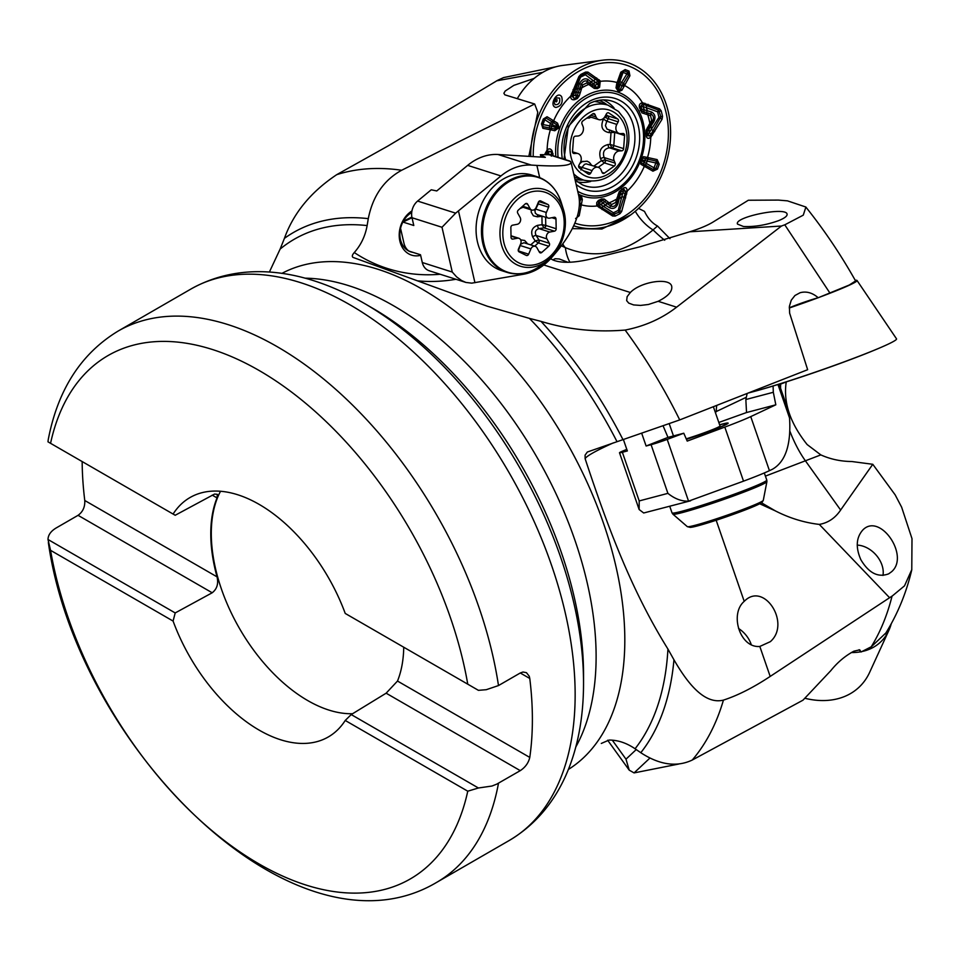 <?xml version="1.0" encoding="UTF-8"?>
<svg xmlns="http://www.w3.org/2000/svg" width="960" height="960" viewBox="0 0 960 960"><rect width="100%" height="100%" fill="white"/><g stroke="black" fill="none" stroke-linecap="round" stroke-linejoin="round"><path stroke-width="1.44" d="M542.772 72.36L496.836 80.796L388.068 145.944L336.72 174.672C310.908 191.868 293.472 213.108 284.412 238.368L280.14 249.06A309.816 178.872 60 0 1 367.128 225.576C365.28 235.956 361.008 244.944 354.276 252.54C352.056 255.048 351.732 256.704 353.304 257.496L352.8 257.268M367.128 225.576L368.28 218.64C372.744 196.176 383.868 180.048 401.64 170.256L534.672 104.004L537.792 112.26L528.852 156.348M533.568 78.9A19.032 15.084 107.6 0 0 533.532 78.612L513.816 85.38L505.2 91.032L503.868 93.276L504.852 94.836L534.672 104.004M533.532 78.612L534.564 78.072M555.996 66.756L503.556 77.592L496.824 80.736M829.968 293.136L784.776 224.82L803.268 215.16L805.908 207.036L787.488 200.856L778.404 200.088L748.332 200.244L714 221.46C708.276 225.108 700.152 228.552 689.64 231.804L640.032 246.792L591.756 258.792C574.128 263.04 561.156 263.412 552.828 259.92L550.632 258.708M784.764 224.796L781.488 226.02L676.608 307.176C661.824 318.612 644.676 326.244 625.14 330.06C595.896 332.46 567.852 329.556 541.008 321.372L529.44 318.384A309.816 178.872 60 0 1 617.028 441.696L587.34 452.016L585.084 455.148L585.132 458.7C609.876 533.676 633.132 592.992 667.932 649.056L673.956 659.796C686.868 682.116 704.004 704.952 723.432 700.116A347.16 200.436 60 0 1 692.232 760.056L802.968 700.188L830.784 670.68C837.468 662.364 845.172 655.872 853.908 651.18L859.74 649.848L861.024 652.008L871.248 646.764C880.332 632.064 887.268 615.18 892.056 596.1L770.184 676.428C753.396 687.54 737.82 695.436 723.432 700.116M617.028 441.696L679.716 419.916L807.648 369.708L789.636 313.164L789.408 306.324L791.244 300.216L794.952 295.512L800.088 292.728C806.388 291.048 812.424 292.728 818.184 297.744L849.252 285.036L855.588 280.944M743.424 226.488L737.508 224.1C733.776 217.056 785.748 206.496 787.068 214.032C787.512 215.988 784.632 218.208 778.452 220.704C766.044 225.084 754.368 227.016 743.424 226.488M658.152 301.308C668.136 296.304 672.648 291.264 671.676 286.176C669.6 277.212 640.632 281.64 630.36 292.488L627.132 296.664L626.652 300.636L628.74 303.12L633.6 304.92L640.536 305.424L648.408 304.488L658.152 301.308L676.608 307.176M781.488 226.02L689.64 231.804M759.732 503.784L775.284 510.852C789.516 518.124 804.192 522.648 819.3 524.412C828.12 522.876 835.236 518.076 840.636 510.036L872.784 464.292L895.14 494.82L901.632 507.168L912 538.668L911.772 569.652L904.512 585.84L892.092 596.148M871.284 646.812L885.912 632.928M860.868 559.728C855.492 547.44 856.152 537.516 862.848 529.956C879.996 512.22 910.08 556.056 891.552 571.764L888.672 573.84C878.088 577.812 868.812 573.108 860.868 559.728M765.408 476.112L820.824 454.896C830.448 459.216 840.768 461.424 851.796 461.52L872.784 464.292M759.816 646.452L770.316 641.676C791.256 623.616 764.112 581.148 744.432 601.152L744.216 601.356C729.348 614.028 740.004 648.288 759.816 646.452L770.184 676.428M889.236 597.36L819.3 524.412M353.304 257.496L487.284 306.228L529.44 318.384M692.232 760.056C676.704 767.388 659.556 764.94 640.788 752.712L635.076 748.764C626.496 742.92 617.82 740.028 609.06 740.064L601.296 743.448M269.376 272.052L280.14 249.06M554.484 260.58L553.692 259.44L555.168 258.732L559.26 258.972L567.972 262.296M561.42 245.832L565.368 247.632C595.116 259.8 624.348 253.896 653.088 229.896L657.48 226.008L669.96 238.692M715.212 412.032L745.92 397.452M220.524 491.268A136.44 78.78 -120 0 0 241.008 631.068A136.44 78.78 -120 0 0 352.608 713.712M779.292 384.564L786.228 381.996C783.156 402.324 790.128 423.168 807.132 444.54L820.824 454.896M657.48 226.008C652.152 223.164 647.82 218.292 644.496 211.392L638.4 208.308M520.272 672.984L523.008 672.012L526.464 672.684L529.248 676.236L529.776 678.468L520.272 672.984L498.492 685.56L486.264 689.7L478.416 690.336L467.76 684.18A302.196 174.48 -120 0 0 259.152 370.512A302.196 174.48 -120 0 0 50.556 443.316L175.2 515.268L214.56 494.064L217.356 494.352L217.032 497.904L212.196 495.12M403.74 647.22A136.464 78.78 60 0 1 397.5 681.048L529.776 757.416A318.36 183.804 -120 0 0 529.776 678.468M529.776 757.416C528.516 762.864 525.348 767.268 520.272 770.64L386.136 693.192L397.5 681.048M386.136 693.192L351.216 714.564L478.416 787.992L491.94 786.036L496.68 784.176L520.272 770.64M175.2 612.936L212.196 592.776L78.06 515.328L56.28 527.904C50.868 531.132 48.108 534.996 48 539.496L175.2 612.936L173.088 621.072A138.24 79.812 -120 0 0 329.544 736.212A138.24 79.812 -120 0 0 345.228 720.456L351.216 714.564M78.06 515.328C82.872 511.836 85.104 506.88 84.768 500.496L217.032 576.852C218.628 583.704 217.02 589.008 212.196 592.776M82.164 461.556A318.36 183.804 -120 0 0 84.768 500.496M351.216 616.896L345.228 613.44A138.24 79.812 -120 0 0 259.152 504.384A138.24 79.812 -120 0 0 191.328 496.812A138.24 79.812 -120 0 0 173.088 514.056M217.032 576.852A136.464 78.78 60 0 1 217.032 497.904M173.088 621.072L50.556 550.332A302.196 174.48 -120 0 0 259.152 864A302.196 174.48 -120 0 0 467.76 791.196L345.228 720.456M50.556 550.332L48 539.496M478.416 787.992L467.76 791.196M48.168 440.052L48 441.84L50.556 443.316M372.06 307.884L364.356 303.432A309.972 178.956 60 0 1 583.536 683.064L583.536 674.172A299.076 172.668 -120 0 0 372.06 307.884L364.356 303.432C305.82 269.556 243.156 259.68 190.848 289.08L118.212 331.02A318.36 183.804 60 0 1 343.536 396.444A318.36 183.804 60 0 1 498.492 685.56M345.228 613.44L467.76 684.18M420.636 255.312A24.348 19.296 -72.4 0 1 399.696 240.324A24.348 19.296 -72.4 0 1 411.948 210.936M859.02 649.752A19.032 13.896 -133.1 0 1 861.024 652.008M789.288 307.74L790.464 307.344L789.36 306.84M790.464 307.344A19.032 1.068 160.9 0 1 794.34 305.772A19.032 1.068 160.9 0 1 818.184 297.744M572.34 228.636L601.884 229.008L630.708 214.884M404.088 247.188A21.492 17.028 107.6 0 0 405.264 246.816M411.708 212.52A21.492 17.028 107.6 0 0 399.876 233.7A21.492 17.028 107.6 0 0 410.856 251.892A21.492 17.028 107.6 0 0 413.028 252.384M882.972 575.448A23.64 17.256 46.9 0 0 880.128 560.844A23.64 17.256 46.9 0 0 857.22 545.112M891.228 623.868A67.68 49.404 -133.1 0 1 888.888 630.36A67.68 49.404 -133.1 0 1 861.9 651.552M860.832 651.768A67.68 49.404 -133.1 0 1 851.28 652.548M888.888 630.36L869.628 672.384A85.944 62.748 -133.1 0 1 805.092 698.316M855.216 280.284A67.68 3.816 160.9 0 1 857.016 280.476A67.68 3.816 160.9 0 1 819.192 297.348M817.992 297.792A67.68 3.816 160.9 0 1 789.276 308.004M857.016 280.476L896.52 338.832A85.944 4.848 160.9 0 1 878.376 348.504A85.944 4.848 160.9 0 1 754.332 391.404A85.944 4.848 160.9 0 1 750.66 392.388A85.944 4.848 160.9 0 1 748.428 392.964M878.376 348.504L876.348 349.356A83.076 4.692 160.9 0 1 865.332 353.856A83.076 4.692 160.9 0 1 756.456 390.828L754.332 391.404M572.532 151.836L577.968 153.564A6.444 5.112 107.6 0 1 580.308 162.612L578.952 165.144A2.148 1.704 107.6 0 0 579.372 167.988L588.276 174.036A2.148 1.704 107.6 0 0 590.712 173.124L592.068 170.592L582.024 167.4L580.908 170.004M577.968 153.564A6.444 5.112 107.6 0 0 576.48 153.384L572.58 152.136M590.772 115.26L596.004 116.916L595.008 114.516A2.148 1.704 107.6 0 0 592.68 113.88L582.816 120.972A2.148 1.704 107.6 0 0 581.976 123.888L582.96 126.288A6.444 5.112 107.6 0 1 577.74 136.032L575.4 136.164A2.148 1.704 107.6 0 0 573.504 138.372L572.544 151.5A2.148 1.704 107.6 0 0 574.128 153.504L576.48 153.384M596.004 116.916A6.444 5.112 107.6 0 0 598.812 119.64A6.444 5.112 107.6 0 0 605.052 116.412L606.408 113.88A2.148 1.704 107.6 0 1 608.844 112.98L608.1 112.74M606.012 114.624L607.932 115.896A2.148 1.704 -72.4 0 1 608.364 118.74L606.768 121.2L616.812 124.392L618.168 121.86A2.148 1.704 107.6 0 0 617.748 119.016L608.844 112.98M616.812 124.392A6.444 5.112 107.6 0 0 619.164 133.44A6.444 5.112 107.6 0 0 620.652 133.632L622.992 133.5A2.148 1.704 107.6 0 1 624.588 135.516L614.724 132.384L613.812 145.524A2.148 1.704 -72.4 0 1 611.916 147.732L611.76 147.648A2.148 1.656 116.7 0 0 613.764 145.5L610.14 144.468L611.016 132.588L609.072 132.624C602.076 131.16 600.204 126.648 603.456 119.088L604.644 117.228L607.884 115.884A2.148 1.56 -70.4 0 1 608.184 118.656L604.644 117.228M594.012 165.996L601.464 160.668L600.552 158.796C598.404 151.092 600.96 146.328 608.196 144.516A2.868 1.344 -91.3 0 0 609.336 147.78L619.38 150.972L621.732 150.84A2.148 1.704 107.6 0 0 623.628 148.632L624.588 135.516M619.38 150.972A6.444 5.112 107.6 0 0 614.16 160.728L604.116 157.536L605.34 160.008A2.148 1.704 -72.4 0 1 604.488 162.924L604.44 162.912A2.148 1.596 101 0 0 605.16 159.984L615.156 163.116L614.16 160.728M592.068 170.592A6.444 5.112 107.6 0 1 598.32 167.364A6.444 5.112 107.6 0 1 601.116 170.088L602.112 172.488A2.148 1.704 107.6 0 0 604.44 173.124L614.304 166.044A2.148 1.704 107.6 0 0 615.156 163.116M573.708 173.832A39.396 31.212 -72.4 0 0 584.136 180.252L575.808 177.612A39.396 31.212 -72.4 0 1 574.464 177.144M594.408 101.46A39.396 31.212 -72.4 0 1 599.664 102.528L607.992 105.168A39.396 31.212 -72.4 0 0 574.092 118.332A39.396 31.212 -72.4 0 0 565.644 159.744M598.32 167.364L586.14 163.848L584.46 164.388L582.024 167.4A2.868 0.708 -156.6 0 1 578.64 166.152M621.732 150.84L611.916 147.732L609.336 147.78C604.152 148.932 602.412 152.184 604.116 157.536A2.868 0.948 153.6 0 0 600.552 158.796M603.456 119.088L606.768 121.2L605.436 125.664L607.02 129.096L619.164 133.44M608.196 144.516L610.14 144.468L611.76 147.648M579.768 163.62L582.084 161.676L587.124 161.184L589.428 162.444L591.612 165.228M591.48 117.312L586.524 118.308M605.16 159.984L601.464 160.668L604.44 162.912L598.2 167.328M618.168 121.86L608.184 118.656M611.748 131.088L611.016 132.588L614.724 132.384M609.948 130.524A2.868 1.344 -91.3 0 0 609.072 132.624M617.616 199.62L616.536 199.152A63.732 50.496 -72.4 0 1 609.12 202.836L611.676 204.468L615.636 202.5L619.26 191.568L623.928 187.788C625.932 187.104 627.012 188.22 627.156 191.124L621.672 211.5L619.908 213.732L615.132 216.096L612.612 216L597.696 206.376L596.688 204.84L596.748 202.5L598.284 200.568L601.548 198.96L604.224 199.02L609.12 202.836A2.916 1.452 122.3 0 1 608.148 204.312L606.948 203.508A3.492 1.74 -57.9 0 0 605.736 205.368L601.248 201.48L598.836 202.944L600.084 204.204L613.428 212.784L618.216 210.408L623.424 190.74L620.988 191.688L618.012 203.52C616.224 207.996 613.404 209.4 609.552 207.72L605.736 205.368A65.412 51.84 -72.4 0 1 602.82 206.22A3.492 1.764 -57.9 0 0 602.4 208.032L612.972 214.524L619.128 212.208L625.104 193.548L623.016 192.828A62.796 49.764 -72.4 0 1 620.28 194.964L618.972 194.4L616.704 202.956L618.012 203.52M650.544 115.692L641.94 112.86L639.42 107.688C638.904 104.784 639.924 103.164 642.456 102.804L659.532 108.816L661.212 110.832L662.544 116.328L662.052 119.256L650.772 137.184C648.576 138.936 647.112 138.708 646.392 136.488L646.128 130.176L651.648 120.252L650.544 115.692A2.916 1.476 -69.7 0 0 650.952 114.012A3.492 1.764 110.6 0 1 651.468 111.972C655.14 114.036 655.932 117.288 653.82 121.728L647.172 131.868L648.036 134.532L658.956 117.324L657.624 111.816L642.864 106.452L641.172 106.212L641.664 109.14L651.468 111.972M582.744 84.912L579.252 95.88L577.26 98.616L574.596 99.66C571.896 100.128 570.6 98.94 570.732 96.132L578.856 76.584L580.836 74.424L585.612 72.06L587.928 72.096L600.288 80.904L599.592 87.264L597.396 88.632L594.288 88.428L586.704 82.944L582.744 84.912L579.504 83.616C581.916 79.332 584.736 77.94 587.976 79.416L595.236 85.332L597.54 83.832L585.372 74.76L580.584 77.124L572.952 96.024L575.508 95.112L579.504 83.616M573.72 225.78A85.944 68.112 107.6 0 0 619.44 221.76A85.944 68.112 107.6 0 0 670.068 122.64A85.944 68.112 107.6 0 0 602.46 60.204L562.44 65.46A67.68 53.628 107.6 0 0 517.68 97.968M602.46 60.204A85.944 68.112 107.6 0 0 530.736 156.456M574.884 223.152A83.076 65.832 107.6 0 0 618.96 219.216A83.076 65.832 107.6 0 0 666.264 113.388A83.076 65.832 107.6 0 0 585.192 68.028A83.076 65.832 107.6 0 0 533.22 156.612M578.748 195.804L581.436 196.212L582.336 199.548L579.192 215.736L575.568 218.568M544.872 154.104L547.116 150.072C549.036 148.224 550.704 148.524 552.132 150.972L553.164 155.772M551.292 129.96L542.868 128.316L541.5 123.936L543.264 119.052L547.068 116.736L557.544 123.168L559.164 127.56L554.808 130.74L551.292 129.96A2.916 1.884 104.2 0 0 551.424 128.256A3.492 2.34 100.8 0 1 551.496 126.168L557.616 127.98L556.632 124.608L546.036 118.08L543.96 119.352L544.764 119.7L542.988 124.596L551.496 126.168A62.796 49.764 -72.4 0 1 552.108 124.476L544.764 119.7A3.492 2.544 123.4 0 1 546.036 118.08A2.916 2.1 122.1 0 0 547.068 116.736M616.704 83.772L620.82 72.192L625.176 69.588L629.016 71.088L629.928 75.744L621.972 90.18L618.528 91.704L616.02 87.864L616.704 83.772L618.924 84.132L618.036 88.56L618.696 88.812L620.244 84.648L626.916 73.908L623.064 72.408L618.924 84.132A62.796 49.764 -72.4 0 1 620.244 84.648L621.972 85.644L628.56 74.928L628.056 72.384A3.492 2.112 -68.7 0 0 626.916 73.908L629.928 75.744M646.428 157.248L657.144 159.6L659.244 164.22L657.48 169.104L652.944 171.192L640.812 164.232L641.124 159.48L643.548 156.66L646.428 157.248A2.916 1.656 104.5 0 1 645.708 158.76A3.492 1.884 -78.4 0 0 644.904 160.62L641.748 159.852L641.448 160.692L654.036 167.844L655.812 162.948L644.904 160.62A62.796 49.764 -72.4 0 1 644.292 162.3A3.492 1.86 -59.5 0 0 643.728 164.196L653.424 169.68L655.896 168.528L654.036 167.844A3.492 1.584 -60.3 0 0 653.424 169.68A2.916 1.344 118.8 0 1 652.944 171.192M555.996 107.436C548.4 106.224 557.088 89.808 561.672 96.78C563.136 102.588 561.24 106.14 555.996 107.436M549.312 154.932L548.34 152.244L546.972 154.224M549.54 154.848A3.492 1.212 165.4 0 1 551.82 154.26L550.848 151.512L547.404 151.104L545.76 154.14M551.292 156.144L551.82 154.26A2.916 0.864 -22.8 0 0 553.104 153.792M546.756 150.564A2.916 0.936 -148 0 1 547.212 151.368L548.34 152.244A3.492 1.26 166 0 1 550.848 151.512A2.916 0.9 -24.3 0 0 552.132 150.972M547.152 154.236A62.796 49.764 -72.4 0 1 547.14 153.924L546.264 153.108A2.916 0.72 -153.2 0 0 545.7 152.412M543.264 119.052L543.96 119.352L542.184 124.236L542.928 126.648L555.012 129.06A3.492 1.176 102.5 0 1 555.252 127.128L555.564 126.288L552.108 124.476A3.492 2.316 122.2 0 1 553.392 122.808A2.916 1.872 -61.4 0 0 554.4 121.404M554.808 130.74A2.916 0.972 102.5 0 0 555.012 129.06L557.616 127.98L558.84 128.436M549.564 129.672A2.916 2.124 -78.6 0 0 549.6 127.92A3.492 2.568 100.2 0 1 549.648 125.784A65.412 51.84 -72.4 0 1 550.488 123.48A3.492 2.544 123.3 0 1 551.832 121.788A2.916 2.1 122.2 0 0 552.912 120.408M559.164 127.56L555.564 126.288A3.492 1.14 118.6 0 1 556.632 124.608A2.916 0.948 -61.5 0 0 557.544 123.168M541.5 123.936L542.988 124.596A3.492 2.568 100.2 0 0 542.928 126.648A2.916 2.124 -78.6 0 1 542.868 128.316M589.74 84.972A2.916 1.824 131.5 0 0 590.34 83.556L592.62 85.5A3.492 2.22 124 0 1 593.256 83.316A62.796 49.764 -72.4 0 1 596.328 82.572A3.492 2.208 123.9 0 1 597.84 80.916L586.776 73.32L580.728 75.672L572.328 93.564L573.396 93.948A62.796 49.764 -72.4 0 1 576.12 91.812L578.22 92.628L581.28 84.324C582.984 81.276 584.976 80.292 587.268 81.36L590.34 83.556A3.492 2.388 124.9 0 1 591.06 81.54A65.412 51.84 -72.4 0 1 593.976 80.688A3.492 2.376 124.8 0 1 595.452 79.212A2.916 1.956 -56.4 0 0 596.664 77.964M592.008 86.688A2.916 1.32 136.5 0 0 592.62 85.5L596.508 87.588L598.716 86.172L599.22 82.14L597.84 80.916A2.916 1.932 -51 0 0 599.076 79.752M597.396 88.632A2.916 1.62 53.7 0 0 596.508 87.588A3.492 1.776 -117.2 0 1 595.236 85.332A3.492 1.836 -57.6 0 0 594.804 87.336A2.916 0.924 131.8 0 1 594.288 88.428M586.704 82.944A2.916 2.004 125.3 0 0 587.268 81.36A3.492 2.412 125 0 1 587.976 79.416M600.288 80.904A2.916 1.884 -42.1 0 1 599.052 81.9A3.492 1.992 123 0 0 597.54 83.832A3.492 1.728 -116.7 0 0 598.716 86.172A2.916 1.584 52.1 0 1 599.592 87.264M580.716 89.448L577.404 88.32A65.412 51.84 -72.4 0 0 574.74 90.216L573.048 89.676M579.252 95.88L575.508 95.112A3.492 1.608 64.4 0 0 576.708 97.404L578.22 92.628L579.744 92.76M574.596 99.66A2.916 1.188 -105.7 0 0 574.104 98.376A3.492 1.656 64 0 1 572.952 96.024L571.608 95.832L574.104 98.376L576.708 97.404A2.916 1.152 -107.4 0 1 577.26 98.616M580.836 74.424A2.916 1.428 63.4 0 1 580.728 75.672A3.492 1.716 63.4 0 0 580.584 77.124L578.856 76.584M571.536 93.408L572.328 93.564L571.668 95.484L570.852 95.496M629.016 71.088A2.916 1.764 -68.7 0 1 628.056 72.384L624.204 70.884L621.816 72.3L618.132 82.56L616.956 88.176L618.288 90.684L620.46 89.544L621.972 85.644L623.436 86.388M616.02 87.864L616.956 88.176A3.492 0.672 -177.4 0 0 618.036 88.56A3.492 2.124 -68.7 0 0 618.288 90.684A2.916 1.752 -68.5 0 1 618.528 91.704M617.448 81.432L618.48 81.54A3.492 0.66 -160.3 0 1 619.764 81.636A65.412 51.84 -72.4 0 1 621.576 82.344L624.744 84.276M619.212 91.968A2.916 1.788 -68.9 0 0 618.948 90.948A3.492 2.136 -68.7 0 1 618.696 88.812A3.492 1.236 -165.1 0 0 620.46 89.544A2.916 1.02 14.9 0 1 621.972 90.18M649.092 124.524L649.872 125.28L647.892 128.364L649.056 129.228A62.796 49.764 -72.4 0 1 649.26 132.864L651.168 133.992L660.9 116.784L658.644 110.172L644.064 104.616A3.492 1.992 -69.2 0 0 642.864 106.452A62.796 49.764 -72.4 0 1 644.28 109.488A3.492 1.98 110.7 0 0 643.872 111.792L650.952 114.012C653.568 115.476 654.132 117.768 652.62 120.912L649.872 125.28L651.12 126.12A65.412 51.84 -72.4 0 1 651.444 129.552L654.708 131.556M647.436 127.476A2.916 1.044 -145.6 0 1 647.892 128.364L646.392 131.052L646.812 135.672L649.812 135.936L651.168 133.992L652.56 134.952M645.84 133.788A2.916 1.524 166.2 0 0 646.164 133.02A3.492 1.38 -12.6 0 1 647.172 131.868A3.492 0.708 24.6 0 1 646.392 131.052A2.916 1.32 -153.4 0 0 646.128 130.176M651.648 120.252L653.82 121.728M651.228 136.728L648.036 134.532A3.492 1.332 -13.2 0 0 646.812 135.672A2.916 1.56 164.4 0 1 646.392 136.488M646.584 114.132A2.916 1.632 -76.3 0 0 646.788 112.512A3.492 1.788 110.6 0 1 647.304 110.388A65.412 51.84 -72.4 0 0 646.08 107.412A3.492 1.812 110.6 0 1 647.172 105.744A2.916 1.536 111.6 0 0 648.12 104.352M641.94 112.86A2.916 2.328 -86.2 0 0 641.628 111.348A3.492 2.364 111.1 0 1 641.664 109.14A3.492 1.212 165.4 0 0 640.644 110.22L643.872 111.792A2.916 2.004 -87 0 1 644.016 113.364M662.544 116.328A2.916 1.068 -13.8 0 1 660.9 116.784A3.492 1.272 166.2 0 0 658.956 117.324L662.052 119.256M639.42 107.688L639.948 107.328A3.492 1.26 166 0 1 641.172 106.212A3.492 2.208 -69 0 1 642.432 104.148L639.948 107.328L640.644 110.22A2.916 0.6 -13.4 0 1 640.224 110.592M661.212 110.832A2.916 1.092 -13.5 0 1 659.568 111.288A3.492 1.32 166.6 0 0 657.624 111.816A3.492 1.752 110.6 0 1 658.644 110.172A2.916 1.488 111.6 0 0 659.532 108.816M644.88 103.236A2.916 1.536 106.7 0 1 644.064 104.616L642.432 104.148A2.916 1.488 98.9 0 0 643.032 102.828M657.48 169.104L655.896 168.528L657.672 163.632L656.532 161.112L642.72 158.136L640.92 160.428L641.112 162.588L643.728 164.196A2.916 1.632 117.7 0 1 643.332 165.804M642.72 158.136L641.748 159.852A3.492 2.868 -80.9 0 1 642.72 158.136A2.916 2.388 99.2 0 0 643.548 156.66M648.552 157.656A2.916 1.368 102.8 0 1 647.904 159.204A3.492 1.608 -78 0 0 647.148 161.124A65.412 51.84 -72.4 0 1 646.308 163.428A3.492 1.584 -60.3 0 0 645.684 165.336A2.916 1.344 118.9 0 1 645.192 166.92M640.812 160.356L641.448 160.692A3.492 2.844 -54.4 0 0 641.112 162.588A2.916 2.364 125.5 0 1 640.812 164.232M641.124 159.48L641.112 162.588L640.92 160.428L640.692 161.568M657.144 159.6A2.916 1.368 102.8 0 1 656.532 161.112A3.492 1.608 -78 0 0 655.812 162.948L659.244 164.22M608.016 202.236A2.916 1.548 129.5 0 1 606.948 203.508L604.584 201.54A3.492 1.932 -57.3 0 0 603.144 203.46A62.796 49.764 -72.4 0 1 600.084 204.204A3.492 1.944 -57.2 0 0 599.592 206.196L602.4 208.032A2.916 1.5 -58.6 0 1 602.064 209.556M605.844 200.556A2.916 1.86 141.7 0 1 604.584 201.54L601.476 199.692L598.944 201L598.008 204.9L599.592 206.196A2.916 1.464 -54 0 1 599.184 207.624M601.548 198.96A2.916 0.96 62.3 0 1 601.476 199.692A3.492 1.608 64.4 0 0 601.248 201.48A3.492 2.316 124.4 0 1 602.88 199.848A2.916 2.196 143.8 0 0 604.224 199.02M615.636 202.5L616.704 202.956C615.444 206.148 613.452 207.132 610.716 205.932L608.148 204.312M611.676 204.468A2.916 1.44 122.3 0 1 610.716 205.932A3.492 1.716 -58 0 0 609.552 207.72M597.696 206.376A2.916 1.368 -46.6 0 0 598.224 205.152A3.492 2.16 -56.3 0 1 598.836 202.944A3.492 1.656 64 0 1 598.944 201A2.916 0.936 60.7 0 0 598.92 200.184M617.04 197.76L619.392 198.588A65.412 51.84 -72.4 0 0 622.056 196.692L625.692 197.844M619.26 191.568A2.916 0.888 -159.2 0 0 619.992 191.364L620.988 191.688A3.492 1.776 -117.2 0 1 621.264 189.876L618.972 194.4L618.096 194.484M615.132 216.096A2.916 1.428 63.5 0 0 614.352 214.572A3.492 1.716 -116.6 0 1 613.428 212.784A3.492 1.704 -58.1 0 0 612.972 214.524A2.916 1.464 -58.9 0 1 612.612 216M623.928 187.788A2.916 1.836 -112.8 0 1 623.556 188.796A3.492 1.728 -116.7 0 0 623.424 190.74L625.608 191.568L623.556 188.796L621.264 189.876A2.916 1.824 -114.8 0 0 621.684 188.964M626.724 193.968L625.104 193.548L625.608 191.568L627.132 191.784M579.432 203.028L580.788 199.02L580.56 196.872L578.928 196.572M582.336 199.548A2.916 0.852 24.9 0 1 580.788 199.02A3.492 1.032 24.8 0 0 579.264 198.48M579.048 197.208A3.492 2.124 111.3 0 1 579.9 196.62A2.916 1.752 -69 0 0 580.752 195.948M577.44 216.108L577.644 215.4M644.844 164.844A2.916 1.332 122.4 0 1 644.292 166.38A63.732 50.496 -72.4 0 1 627.156 191.124L625.62 191.208M649.812 135.936A2.916 0.672 49.9 0 1 650.772 137.184A63.732 50.496 -72.4 0 1 647.532 157.452A2.916 1.356 99.2 0 1 646.956 159.024M579.516 204.552L580.812 204.72A63.732 50.496 -72.4 0 0 597.312 205.932A2.916 1.152 -35.3 0 0 598.008 204.9M547.404 151.104A2.916 1.296 -138.9 0 0 547.116 150.072A63.732 50.496 -72.4 0 1 550.368 129.804A2.916 2.112 -83.2 0 0 550.344 128.052M552.456 122.22A2.916 2.076 -53.4 0 0 553.596 120.876A63.732 50.496 -72.4 0 1 570.732 96.132A2.916 0.876 7.2 0 0 571.608 95.832M650.772 123.876L649.788 123.204A63.732 50.496 -72.4 0 0 647.724 114.66A2.916 1.488 -69.6 0 0 648.132 112.968M622.728 84.348L624.096 85.272A63.732 50.496 -72.4 0 1 642.456 102.804A2.916 1.356 86.4 0 1 642.12 104.136M599.22 82.14A2.916 1.764 -28.2 0 0 600.576 81.324A63.732 50.496 -72.4 0 1 617.076 82.536A2.916 0.6 17.4 0 0 618.132 82.56M589.344 82.812A2.916 1.992 125.2 0 1 588.768 84.42A63.732 50.496 -72.4 0 0 581.352 88.092L579.876 87.516M557.04 99.684C553.116 98.82 557.1 105.012 557.04 99.684M555 104.652C558.792 104.916 560.316 102.744 559.584 98.1L555.924 97.848L555.072 98.748L553.956 101.628L555 104.652M636.24 749.568L625.992 759.168L629.22 770.148L634.08 772.908L678.78 764.028M751.296 644.796A23.64 17.256 46.9 0 0 738.564 628.488M773.076 385.992L773.316 392.28L775.824 404.808L750.744 416.604A55.86 3.156 160.9 0 1 724.812 427.092L687.216 441.096L683.772 433.224L667.2 439.392A14.328 0.804 160.9 0 1 651.084 444.696L667.908 493.356C674.676 498.804 681.552 501.408 688.56 501.156L743.52 481.152A55.86 3.156 -19.1 0 0 769.44 470.664L772.38 469.284C785.472 461.868 791.196 444.768 789.552 418.008L787.092 407.136M623.448 439.68L627.348 450.96L622.368 452.268A14.328 0.804 160.9 0 1 619.5 452.748A14.328 0.804 160.9 0 1 622.332 451.236L626.784 449.34M690.636 500.784L643.692 512.988L639.132 509.52L639.204 500.928L667.908 493.356M641.832 433.656L646.104 446.004L651.084 444.696M683.772 433.224L667.98 437.388L663.216 426.132M718.812 422.472L746.52 412.536L745.848 399.528L747.168 393.456M719.616 424.788A32.232 1.824 160.9 0 1 721.692 424.224A32.232 1.824 160.9 0 1 728.148 423.144A32.232 1.824 160.9 0 1 686.448 439.344M746.52 412.536L775.824 404.808M646.104 446.004L667.98 437.388M713.364 406.716L720.024 425.952A23.64 1.332 160.9 0 1 708.9 431.04A23.64 1.332 160.9 0 1 686.232 438.84M719.652 424.908A30.792 1.74 160.9 0 1 726.792 423.612A30.792 1.74 160.9 0 1 686.412 439.26M549.828 154.716L540.396 154.68L545.352 157.344L498.048 154.5A55.86 44.268 107.6 0 0 467.664 165.372L436.764 190.944L431.244 189.792L417.612 201.072A14.328 11.352 107.6 0 0 412.008 217.74L441.996 227.268L455.664 213.156L500.964 175.956A55.86 44.268 -72.4 0 1 531.36 165.084L536.892 165.42C559.56 166.644 570.96 165.636 571.08 162.372L569.7 161.028M571.08 162.372L578.856 196.248C581.58 211.944 574.2 230.424 556.692 251.688L552.384 256.74A55.86 44.268 -72.4 0 1 523.512 274.248L471.72 283.152L465.876 282.432L461.64 280.56L456.576 276.864L452.268 272.052L441.996 227.268M400.548 228.36L404.028 243.504A7.164 3.504 64.4 0 0 409.68 251.328L420.504 254.76L422.292 262.524A14.328 11.352 107.6 0 0 429.216 270.78L465.876 282.432M413.796 225.504L412.008 217.74L402.972 222.072L413.796 225.504M542.436 225.672A32.232 25.536 107.6 0 0 542.604 224.748M561.216 202.428A49.752 39.42 107.6 0 0 507.936 182.388A49.752 39.42 107.6 0 0 486.192 250.812A49.752 39.42 107.6 0 0 541.272 265.2L549.732 258.588C563.1 246.144 567.696 229.872 563.508 209.772A40.224 31.872 -72.4 0 1 549.708 258.6A40.224 31.872 -72.4 0 1 547.392 260.52A40.224 31.872 -72.4 0 1 502.86 248.892A40.224 31.872 -72.4 0 1 520.44 193.572A40.224 31.872 -72.4 0 1 563.508 209.772L561.216 202.428C556.836 189.288 548.904 180.744 537.42 176.82L532.044 175.104A50.136 39.732 107.6 0 0 478.992 210.864A50.136 39.732 107.6 0 0 501.684 270.672L507.06 272.376A50.136 39.732 -72.4 0 1 481.596 235.236A50.136 39.732 -72.4 0 1 501.024 186.348A50.136 39.732 -72.4 0 1 537.42 176.82A50.136 39.732 -72.4 0 1 549.96 184.284M524.436 242.892L535.26 246.324A4.296 3.408 107.6 0 1 536.94 247.764L539.376 252.144A2.148 1.704 107.6 0 0 541.776 252.456L548.748 246.24A2.148 1.704 107.6 0 0 549.324 243.276L546.9 238.884L536.076 235.452L538.968 239.976A2.148 1.704 -72.4 0 1 538.392 242.952L538.344 242.94A2.148 1.608 100 0 0 538.788 239.964L535.188 240.924L532.668 236.952C530.472 231.288 532.116 227.412 537.6 225.336L542.088 224.676L541.92 216.204L537.432 216.828L533.412 215.832L531.24 212.256L531.204 209.856M535.26 246.324A4.296 3.408 107.6 0 0 530.892 248.916L528.648 254.184A2.148 1.704 107.6 0 1 526.272 255.408L519.12 251.88A2.148 1.704 107.6 0 1 518.424 249.156L520.656 243.888A4.296 3.408 107.6 0 0 518.892 238.284A4.296 3.408 107.6 0 0 517.512 238.212L512.832 239.1A2.148 1.704 107.6 0 1 511.044 237.348L510.852 227.616A2.148 1.704 107.6 0 1 512.556 225.192L517.236 224.304A4.296 3.408 107.6 0 0 520.14 217.476L517.704 213.096A2.148 1.704 107.6 0 1 518.292 210.12L525.252 203.904A2.148 1.704 107.6 0 1 527.664 204.216L530.088 208.596A4.296 3.408 107.6 0 0 531.768 210.036A4.296 3.408 107.6 0 0 536.148 207.444L538.38 202.176A2.148 1.704 -72.4 0 1 538.26 203.916L534.924 210.696L535.332 213.192L537.084 214.572M535.56 209.04L546.372 212.472L548.616 207.204A2.148 1.704 107.6 0 0 547.92 204.48L540.756 200.952A2.148 1.704 107.6 0 0 538.38 202.176M546.372 212.472A4.296 3.408 107.6 0 0 548.136 218.076A4.296 3.408 107.6 0 0 549.528 218.16L554.196 217.26A2.148 1.704 107.6 0 1 555.984 219.024L556.176 228.744A2.148 1.704 107.6 0 1 554.472 231.168L549.804 232.056A4.296 3.408 107.6 0 0 546.9 238.884M537.6 225.336A2.868 1.284 -98.3 0 0 538.98 228.624C535.524 229.764 534.552 232.032 536.076 235.452A2.868 1.08 147.5 0 0 532.668 236.952M523.992 242.748L520.62 244.2L518.292 250.896M545.82 225.456A2.148 1.704 -72.4 0 1 544.116 227.88L543.96 227.796A2.148 1.632 116.7 0 0 545.772 225.444L556.176 228.744M523.044 207.264L520.152 208.464M530.712 244.884L535.188 240.924L538.344 242.94L534.684 246.144M520.656 239.856L524.676 240.48L527.544 243.876M549.324 243.276L538.788 239.964M543.96 227.796L542.088 224.676L545.772 225.444L545.592 217.272M525.792 243.324A2.868 1.08 147.5 0 1 526.572 242.376M537.432 216.828A2.868 1.284 81.7 0 1 537.984 214.86M538.272 202.428A2.148 1.548 108.7 0 1 538.068 203.82L548.616 207.204M336.72 174.672A347.16 200.436 60 0 1 401.64 170.256M625.14 330.06A347.16 200.436 60 0 1 679.716 419.916M630.36 292.488L543.792 264.984M789.876 431.184A57.3 20.136 69.7 0 0 805.284 460.644L840.636 510.036M775.284 510.852L761.472 502.776M744.216 601.356L716.172 520.248M568.332 769.488A286.488 165.408 -120 0 0 608.604 539.004A286.488 165.408 -120 0 0 422.232 289.188A286.488 165.408 -120 0 0 281.904 273.384M667.932 649.056A309.816 178.872 60 0 1 635.076 748.764M569.916 262.236A57.3 34.788 114.5 0 1 565.368 247.632A21.492 13.044 114.5 0 1 562.848 243.912M623.064 439.8A316.056 182.484 -120 0 0 541.008 321.372M715.488 412.86A57.3 56.148 54.8 0 1 716.4 411.192A21.492 21.06 54.8 0 1 716.808 405.372M640.788 752.712A316.056 182.484 -120 0 0 673.956 659.796M368.28 218.64A316.056 182.484 -120 0 0 284.412 238.368M664.716 240.252A57.3 21.06 48.5 0 1 653.088 229.896A21.492 7.896 48.5 0 1 635.304 211.284M780.564 388.224A57.3 20.136 69.7 0 1 780.684 384.036M498.492 783.216A318.36 183.804 60 0 1 436.572 882.432L509.208 840.504A318.36 183.804 -120 0 0 509.208 472.884A318.36 183.804 -120 0 0 190.848 289.08M304.932 278.16A286.488 165.408 60 0 1 393.54 305.748A286.488 165.408 60 0 1 575.712 747.156M440.148 274.26A209.136 165.732 -72.4 0 1 354.276 252.54M613.38 442.86A214.872 12.12 -19.1 0 0 585.132 458.7M455.94 279.276A214.872 170.268 -72.4 0 1 417.852 280.872M572.664 162.108A35.1 27.816 107.6 0 0 621.936 159.348A35.1 27.816 107.6 0 0 601.08 109.044A35.1 27.816 107.6 0 0 572.664 162.108M582.912 161.304A27.936 22.14 -72.4 0 1 581.712 161.892M573.192 153.216L574.128 153.504M613.812 145.524L623.628 148.632M607.932 115.896L617.748 119.016M595.008 114.516L592.788 113.808M602.064 172.38L604.44 173.124M614.304 166.044L604.488 162.924M583.62 170.868L590.712 173.124M583.332 180A41.304 32.724 -72.4 0 1 574.956 179.28M599.016 100.32A41.304 32.724 -72.4 0 1 607.188 104.916M590.676 181.452A43.128 34.176 -72.4 0 1 577.308 181.86M603.348 99.912A43.128 34.176 -72.4 0 1 614.028 107.964M555.84 156.624A54.852 43.464 -72.4 0 1 588.252 94.524A54.852 43.464 -72.4 0 1 642.756 120.9A54.852 43.464 -72.4 0 1 615.384 191.832A54.852 43.464 -72.4 0 1 578.364 194.16M575.148 180.096L582.324 184.788A44.448 35.22 107.6 0 0 632.34 154.236A44.448 35.22 107.6 0 0 609.132 100.416C602.82 99.192 596.34 100.176 589.716 103.392L568.356 126.42L564 159.216M577.704 191.268A52.716 41.784 107.6 0 0 643.104 144.78A52.716 41.784 107.6 0 0 589.14 96.576A52.716 41.784 107.6 0 0 558.084 157.344M562.284 158.676A47.94 37.98 -72.4 0 1 590.196 100.908A47.94 37.98 -72.4 0 1 638.856 147.432A47.94 37.98 -72.4 0 1 576.144 184.452M585.612 72.06A2.916 1.392 63.9 0 1 585.504 73.296A3.492 1.668 63.8 0 0 585.372 74.76A3.492 2.424 125 0 1 586.776 73.32A2.916 1.992 -56.3 0 0 587.928 72.096M620.82 72.192L621.816 72.3A3.492 0.66 -160.3 0 1 623.064 72.408A3.492 2.148 -68.7 0 1 624.204 70.884A2.916 1.788 -68.8 0 0 625.176 69.588M621.672 211.5L618.216 210.408A3.492 1.668 -116.2 0 0 619.128 212.208A2.916 1.392 63.7 0 1 619.908 213.732M579.204 198.072A3.492 2.136 111.3 0 1 580.56 196.872A2.916 1.788 -68.5 0 0 581.436 196.212M641.712 158.64L641.232 159.576M579.564 203.064L581.016 203.424M580.668 205.896L579.456 205.668M579.192 215.736L577.632 215.448M649.896 758.088L634.08 772.908M612.288 740.16L625.992 759.168M667.2 439.392L688.56 501.156M724.812 427.092L743.52 481.152M622.368 452.268L639.204 500.928M777.96 384.492L789.552 418.008M750.744 416.604L769.44 470.664M745.848 399.528L773.316 392.28M669.744 506.292L672.024 512.868A50.136 2.832 -19.1 0 0 736.752 493.284A50.136 2.832 -19.1 0 0 766.788 480.096L766.896 481.668A49.752 2.808 160.9 0 1 720.792 500.484A49.752 2.808 160.9 0 1 672.912 514.176L687.3 526.632A40.224 2.268 -19.1 0 0 726.012 515.568A40.224 2.268 -19.1 0 0 763.284 500.352L766.896 481.668M760.236 502.32A37.74 2.124 160.9 0 1 726.432 516.792A37.74 2.124 160.9 0 1 690.9 526.296M417.612 201.072L455.664 213.156M467.664 165.372L500.964 175.956M422.292 262.524L452.268 272.052M547.8 154.296L570.612 161.544M498.048 154.5L531.36 165.084M556.692 251.688L556.512 250.92M539.7 177.636L536.892 165.42M474.936 282.72L458.508 211.104M541.476 157.104L541.044 155.208M521.604 273.528A50.136 39.732 -72.4 0 1 507.06 272.376C518.712 275.796 530.112 273.408 541.272 265.2M549.492 256.98A37.74 29.904 107.6 0 0 548.232 193.536A37.74 29.904 107.6 0 0 502.812 234.024A37.74 29.904 107.6 0 0 549.492 256.98M530.892 248.916L520.068 245.484M518.316 250.908L528.648 254.184M538.752 201.564L547.92 204.48M527.664 204.216L525.708 203.604M522.648 206.232L530.088 208.596M517.512 238.212L511.02 236.148M511.56 238.692L512.832 239.1M539.064 251.592L541.776 252.456M548.748 246.24L538.392 242.952M555.984 219.024L551.868 217.704M554.472 231.168L544.116 227.88L538.98 228.624L549.804 232.056M805.872 207.072C824.34 230.16 840.924 254.82 855.648 281.04M911.808 569.664C906.324 592.992 897.468 614.46 885.216 634.044M48.348 542.484C77.244 747.396 295.608 966.072 436.572 882.432M118.212 331.02C81.048 353.544 57.708 389.844 48.192 439.92M509.208 840.504C560.82 809.904 583.596 750.696 583.536 683.064M588.408 116.952L589.092 118.224M584.136 180.252C604.74 183.864 619.2 173.58 627.528 149.388C630.204 137.82 628.968 127.44 623.844 118.248L618.516 111.456L607.992 105.168M598.812 119.64L588.996 116.532M555.948 97.872L553.968 102.42M607.656 740.22L629.22 770.148M619.5 452.748L639.132 509.52M779.136 384.132L787.464 408.192M669.288 423.9L673.464 435.948M764.316 472.956L766.788 480.096M672.024 512.868L672.912 514.176M687.3 526.632L690.348 527.412L715.5 520.464L746.472 509.472C763.704 502.584 761.964 502.212 762.132 502.26L763.284 500.352M549.888 154.728L569.988 161.124M540.936 157.068L540.396 154.68M403.356 221.16L411.876 217.08M521.904 206.892L531.768 210.036M548.136 218.076L537.324 214.644M518.892 238.284L511.02 235.776"/></g></svg>
